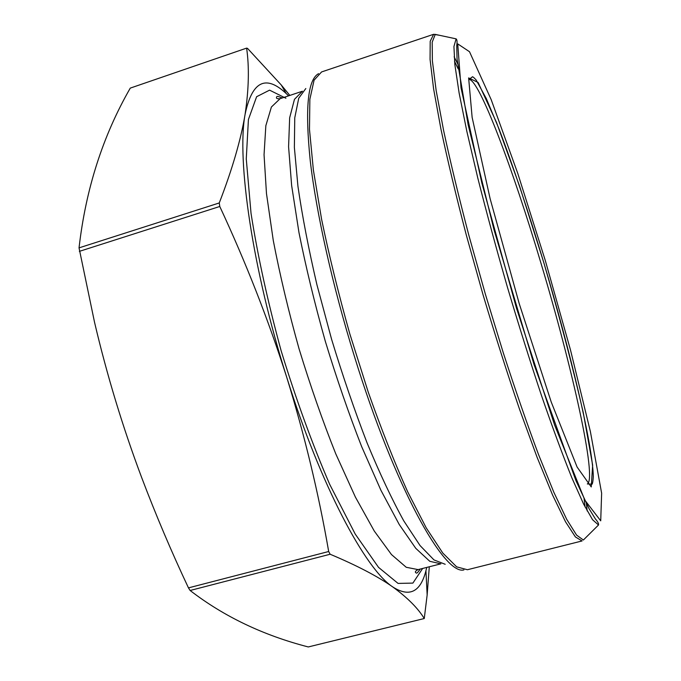 <?xml version="1.0" encoding="UTF-8"?>
<svg xmlns="http://www.w3.org/2000/svg" width="681" height="681" viewBox="0 0 681 681"><rect width="100%" height="100%" fill="white"/><g stroke="black" fill="none" stroke-linecap="round" stroke-linejoin="round"><path stroke-width="1.02" d="M219.265 202.955L219.776 206.479C245.926 262.585 268.237 319.491 286.71 377.206C304.569 434.997 318.563 493.104 328.685 551.508L188.467 587.882C171.425 551.704 155.796 514.87 141.597 477.372C122.674 426.97 106.977 375.248 94.523 322.215L79.039 247.867C85.789 189.02 102.865 135.766 130.267 88.113L246.616 48.121C249.357 67.053 248.846 89.151 245.083 114.408C240.861 139.818 232.255 169.331 219.265 202.955L79.039 247.867M219.776 206.479L79.362 251.366M328.685 551.508L330.14 554.24L190.118 590.487L188.467 587.882M330.14 554.24C356.784 565.426 377.683 576.347 392.843 586.996C407.553 597.756 418.023 608.269 424.263 618.527L308.272 646.95C263.283 635.339 223.896 616.518 190.118 590.487M424.263 618.527L427.149 594.99L429.294 566.771M289.842 95.417L281.185 84.904L247.501 48.36L246.616 48.121M426.757 567.409L425.931 570.78C420.449 592.121 409.426 597.526 392.843 586.996C365.416 569.342 320.487 485.323 286.71 377.206C252.455 269.548 236.596 159.439 245.083 114.408C251.979 81.328 265.65 74.34 286.097 93.442L288.608 95.834M463.914 569.92C444.131 575.445 394.631 486.889 354.503 356.674C332.6 286.156 316.273 212.838 310.255 160.81C304.918 108.619 307.684 79.575 318.546 73.667M445.187 564.277L433.984 559.927L420.049 545.558L403.782 520.88C391.967 499.454 379.751 473.499 367.127 443.025C354.563 410.464 342.713 375.878 331.587 339.266L316.92 284.735C308.612 249.042 302.279 216.2 297.929 186.194L294.371 147.402L294.754 117.847L298.738 98.226L305.82 88.521M439.526 35.301L433.652 34.297L321.602 71.931L314.086 80.162L309.864 99.264L309.489 129.416L313.371 169.995L321.619 219.427C329.212 256.03 338.61 294.201 349.83 333.92L368.183 391.933C381.292 429.081 394.427 462.305 407.587 491.614L426.221 527.869L442.795 553.057L456.662 566.856L467.421 569.733L582.076 540.952L575.411 536.951L565.536 521.816L552.614 495.113L537.062 457.223L519.612 409.485C507.319 373.477 495.147 335.273 483.076 294.89L466.315 235.081C456.168 196.213 447.706 160.886 440.939 129.084L433.584 88.794L430.06 59.341L430.205 41.269L433.652 34.297L436.172 34.586M584.077 498.56L585.073 506.987M584.043 539.352L586.477 536.943M454.508 61.273L458.211 68.909M457.649 63.801L454.133 56.812M435.244 34.382L432.188 42.179L432.375 60.805L436.146 90.471L443.629 130.607C450.413 162.121 458.824 197.03 468.86 235.32L485.383 294.209L503.25 352.707C515.466 390.366 527.213 424.289 538.509 454.491L553.866 492.32L566.703 519.331L576.594 535.113L583.362 540.024L598.522 524.991L592.564 519.739L583.617 504.093L571.836 477.773C562.693 455.07 552.597 427.736 541.557 395.763C530.201 361.688 518.871 325.671 507.575 287.714C496.611 249.655 486.711 213.221 477.883 178.405L466.868 131.467L459.122 93.016L454.84 64.499L453.929 46.504L456.117 38.86L435.244 34.382M587.167 510.954L586.358 503.174M545.268 260.397L517.773 173.425L491.197 99.673L469.507 51.73L457.734 43.882L461.028 87.875L481.884 183.223L516.513 308.255L554.623 425.055L584.851 500.16L600.719 520.829L601.638 493.214L590.367 431.482L570.474 349.889L545.268 260.397M440.879 563.842L429.796 561.306L415.785 548.35L399.262 524.557L380.917 490.277L361.705 446.719C348.791 413.699 336.644 378.5 325.263 341.121C314.682 303.505 305.914 267.31 298.968 232.553L291.638 185.504L288.582 146.747L289.655 117.804L294.464 99.332L302.432 91.22L280.121 98.668L271.404 107.011L265.845 125.67L264.049 154.732L266.475 193.54L273.285 240.546C279.959 275.243 288.548 311.328 299.053 348.8C310.425 386.008 322.666 421.028 335.767 453.835L355.397 497.087L374.295 531.069L391.49 554.572L406.242 567.282L418.083 569.605L440.879 563.842M422.654 568.448L412.89 583.098L398.062 583.413L378.525 567.358L355.218 534.057L329.732 484.438C312.281 444.055 296.116 399.602 281.227 351.073C267.846 302.202 257.784 256.32 251.042 213.434L246.267 158.92L248.42 119.516L256.618 96.711L269.574 90.147L285.909 98.243M543.847 262.764L519.671 186.415L496.551 122.563L478.113 82.469L468.63 77.915L472.129 117.362L490.133 198.741L519.245 303.7L551.261 402.105L577.113 467.064L591.244 486.941L592.649 465.14L583.259 412.592C572.661 366.599 559.527 316.656 543.847 262.764M541.14 263.777C572.049 366.54 597.373 479.101 587.32 483.953L591.38 484.14C592.274 485.153 592.913 482.65 593.313 476.623C592.708 444.761 570.218 351.166 543.838 262.772C528.814 212.983 513.193 166.164 499.096 129.143L486.319 98.583L476.189 80.035C473.567 77.14 472.214 76.17 472.146 77.115L468.826 79.464C478.871 78.043 513.091 169.39 541.14 263.777M598.522 524.991C598.871 523.723 597.85 521.748 595.466 519.05L589.082 508.741L576.041 480.888L534.091 364.693L494.023 229.803L468.17 124.904L457.045 59.06L456.747 45.465C457.3 41.89 457.087 39.694 456.117 38.86M282.249 97.953C278.742 96.498 276.929 96.064 276.809 96.668C275.796 98.336 276.895 99 280.121 98.668M418.083 569.605C415.18 571.061 414.61 572.219 416.372 573.07C416.806 573.504 418.108 572.159 420.262 569.052M286.097 93.442L281.21 84.887M425.931 570.78L427.157 594.99"/></g></svg>
